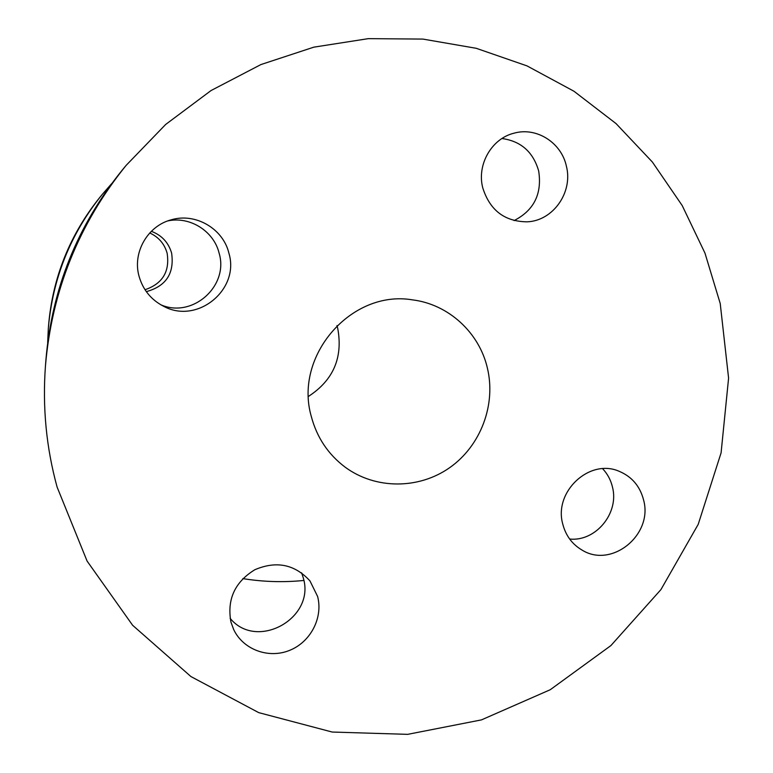 <?xml version="1.0" encoding="UTF-8"?>
<svg xmlns="http://www.w3.org/2000/svg" width="773" height="773" viewBox="0 0 773 773"><rect width="100%" height="100%" fill="white"/><g stroke="black" fill="none" stroke-linecap="round" stroke-linejoin="round"><path stroke-width="1.16" d="M145.015 289.73C162.61 283.691 169.973 271.487 167.113 253.109C164.417 243.775 158.629 237.06 149.74 232.973M146.329 291.643C166.079 286.223 174.514 273.381 171.616 253.109C168.495 242.519 161.741 235.243 151.344 231.311M242.828 578.6C263.139 581.885 283.469 582.513 303.837 580.455M562.734 523.978C565.71 535.583 572.175 544.298 582.127 550.125C611.83 568.657 653.262 534.674 643.609 500.063C640.034 486.227 631.87 476.632 619.096 471.269C589.538 458.225 553.603 491.647 562.734 523.978M569.653 539.032C595.799 541.825 619.415 513.021 612.458 487.009C610.767 479.956 607.491 473.859 602.631 468.709M230.943 622.081L233.668 629.512C243.118 649.581 268.424 658.954 289.44 650.441C310.543 642.16 323.24 617.801 317.606 596.456L309.973 580.929C294.793 564.309 276.415 560.57 254.848 569.72C234.789 582.069 226.818 599.519 230.943 622.081M230.112 618.294C256.887 651.175 315.896 618.042 303.219 577.702L301.625 572.841M139.072 276.319C143.005 289.933 151.257 299.953 163.818 306.388C197.473 324.525 239.997 289.498 228.905 253.177C223.146 228.615 195.356 212.42 171.084 219.851C147.459 226.016 132.28 252.742 139.072 276.319M160.745 304.746C192.38 318.718 229.117 286.058 219.117 253.167C213.889 231.195 189.974 216.034 167.77 220.923M482.739 187.791C489.831 210.295 504.653 221.638 527.196 221.832C553.091 220.836 573.141 192.322 566.406 166.234C561.478 142.725 536.597 126.791 514.161 133.149C491.715 138.454 476.69 164.543 482.739 187.791M514.084 220.585C534.017 210.343 542.211 193.791 538.665 170.93C533.148 151.923 520.915 141.13 501.948 138.522M311.364 416.695C316.969 437.624 328.254 454.456 345.193 467.201C375.562 489.551 418.84 489.454 449.76 467.617C480.729 445.818 496.237 404.762 487.367 367.977C479.183 332.525 448.475 304.253 412.473 299.866C351.386 289.44 293.479 355.793 311.364 416.695M308.504 396.375C333.395 380.171 343.135 357.464 337.704 328.254L336.97 325.578M126.057 165.461L121.97 170.437C77.339 225.706 51.994 288.735 45.945 359.522L45.452 365.938C42.399 407.284 46.283 447.664 57.105 487.077L87.078 561.053L132.618 625.27L190.941 676.568L258.694 712.619L332.177 732.041L407.661 734.35L481.473 719.885L550.241 689.729L610.921 645.561L660.944 589.577L698.203 524.365L721.093 452.833L728.591 378.113L720.223 303.518L704.966 253.109L682.211 205.57L652.383 162.04L616.052 123.593L573.952 91.233L527.002 65.889L476.245 48.303L422.908 39.085L368.286 38.65L313.809 47.163L260.916 64.565L211.077 90.528L165.683 124.443L126.057 165.461C78.74 224.073 51.868 290.89 45.452 365.938M111.573 183.742L102.22 194.458C70.575 233.639 52.603 278.328 48.322 328.525L47.655 342.729M102.22 194.458L100.364 196.719C69.937 234.393 52.661 277.352 48.544 325.597L48.322 328.525"/></g></svg>
